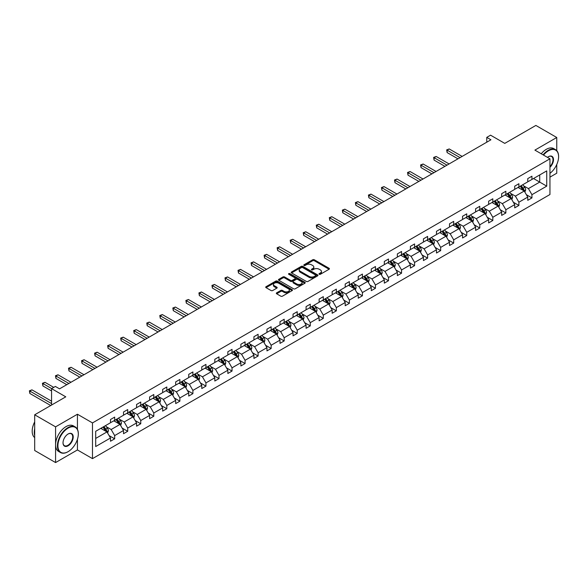<?xml version="1.0" encoding="UTF-8"?>
<svg xmlns="http://www.w3.org/2000/svg" width="588" height="588" viewBox="0 0 588 588"><rect width="100%" height="100%" fill="white"/><g stroke="black" fill="none" stroke-linecap="round" stroke-linejoin="round"><path stroke-width="0.88" d="M319.233 274.273A0.816 0.47 0 0 0 320.379 274.273L329.096 269.245A1.161 0.669 0 0 0 329.442 268.767A1.161 0.669 0 0 0 329.096 268.297L314.33 259.771A1.161 0.669 0 0 0 312.691 259.771L303.974 264.806A0.816 0.47 0 0 0 305.121 265.467L306.252 264.813A3.712 2.146 0 0 1 311.5 264.813L312.728 265.526A3.712 2.146 0 0 1 313.816 267.04A3.712 2.146 0 0 1 312.728 268.554L311.603 269.208A0.816 0.47 0 0 0 312.75 269.87L313.882 269.223A3.712 2.146 0 0 1 319.13 269.223L320.364 269.929A3.712 2.146 0 0 1 321.452 271.443A3.712 2.146 0 0 1 320.364 272.964L319.233 273.611A0.816 0.47 0 0 0 319.233 274.273L319.233 273.611M556.763 150.646L556.763 137.496L535.866 125.435L504.769 143.384L490.561 135.181L486.761 137.379L486.761 142.208M549.949 177.142L556.763 173.21L556.763 164.515M77.44 429.372L77.44 414.231L55.581 426.851L55.581 462.565L34.685 450.504L34.685 414.79L65.775 396.834L51.568 388.631L51.568 405.044M55.581 426.851L34.685 414.79M276.669 292.831A1.161 0.669 0 0 0 276.331 293.309A1.161 0.669 0 0 0 276.669 293.779L280.814 296.176A1.161 0.669 0 0 0 282.453 296.176L292.14 290.582A1.161 0.669 0 0 0 292.479 290.112A1.161 0.669 0 0 0 292.14 289.634L277.367 281.108A1.161 0.669 0 0 0 275.728 281.108L266.048 286.701A1.161 0.669 0 0 0 265.71 287.172A1.161 0.669 0 0 0 266.048 287.65L271.053 290.538A1.161 0.669 0 0 0 272.692 290.538L276.838 288.142A1.161 0.669 0 0 0 277.176 287.672A1.161 0.669 0 0 0 276.838 287.194L274.353 285.761A3.102 1.793 0 0 1 273.442 284.496A3.102 1.793 0 0 1 275.36 282.843A3.102 1.793 0 0 1 278.741 283.232L288.465 288.84A3.102 1.793 0 0 1 289.377 290.112A3.102 1.793 0 0 1 287.459 291.766A3.102 1.793 0 0 1 284.077 291.376L282.453 290.443A1.161 0.669 0 0 0 280.814 290.443L276.669 292.831L276.669 293.779M51.568 388.631L55.368 386.441L59.55 388.852L490.936 139.79L486.761 137.379M77.44 414.231L92.485 422.919L549.949 158.804L549.949 194.518L92.485 458.633L92.485 422.919M556.763 137.496L534.904 150.116L549.949 158.804M306.333 281.439A1.161 0.669 0 0 0 307.972 281.439L317.652 275.853A1.161 0.669 0 0 0 317.99 275.375A1.161 0.669 0 0 0 317.652 274.905L302.886 266.379A1.161 0.669 0 0 0 301.247 266.379L291.56 271.965A1.161 0.669 0 0 0 291.222 272.442A1.161 0.669 0 0 0 291.56 272.913L306.333 281.439M289.061 274.449A0.816 0.47 0 0 1 289.884 274.567L304.878 283.225L295.213 288.804A1.161 0.669 0 0 1 293.574 288.804L278.808 280.278L282.946 277.904L282.946 276.941L278.808 279.329A1.161 0.669 0 0 0 278.462 279.807A1.161 0.669 0 0 0 278.808 280.278L278.808 279.329M282.946 277.904A1.161 0.669 0 0 1 284.592 277.904L284.592 276.941A1.161 0.669 0 0 0 282.946 276.941M284.592 276.941L290.582 280.395A1.161 0.669 0 0 0 292.221 280.395L294.97 278.815A1.161 0.669 0 0 0 295.308 278.337A1.161 0.669 0 0 0 294.97 277.867L288.73 274.265A0.816 0.47 0 0 1 289.884 273.604L304.893 282.269A1.161 0.669 0 0 1 305.238 282.74A1.161 0.669 0 0 1 304.893 283.218L304.893 282.269M95.697 431.291L110.493 422.75L110.493 419.516L114.675 417.105L114.675 420.339L123.531 415.224L123.531 411.99L127.714 409.579L127.714 412.813L136.578 407.697L136.578 404.463L140.752 402.052L140.752 405.286L149.617 400.171L149.617 396.937L153.791 394.519L153.791 397.753L162.656 392.637L162.656 389.403L166.83 386.992L166.83 390.226L175.694 385.111L175.694 381.877L179.869 379.466L179.869 382.7L188.733 377.584L188.733 374.35L192.908 371.939L192.908 375.173L201.772 370.058L201.772 366.824L205.947 364.406L205.947 367.64L214.811 362.524L214.811 359.29L218.993 356.879L218.993 360.113L227.85 354.998L227.85 351.764L232.032 349.353L232.032 352.587L240.889 347.471L240.889 344.237L245.071 341.826L245.071 345.06L253.928 339.945L253.928 336.711L258.11 334.293L258.11 337.527L266.967 332.411L266.967 329.177L271.149 326.766L271.149 330L280.006 324.885L280.006 321.651L284.188 319.24L284.188 322.474L293.044 317.358L293.044 314.124L297.227 311.714L297.227 314.947L306.083 309.832L306.083 306.598L310.266 304.18L310.266 307.414L319.122 302.298L319.122 299.064L323.304 296.653L323.304 299.887L332.169 294.772L332.169 291.538L336.343 289.127L336.343 292.361L345.207 287.245L345.207 284.011L349.382 281.601L349.382 284.835L358.246 279.719L358.246 276.485L362.421 274.067L362.421 277.301L371.285 272.185L371.285 268.951L375.46 266.54L375.46 269.774L384.324 264.659L384.324 261.425L388.499 259.014L388.499 262.248L397.363 257.132L397.363 253.898L401.545 251.488L401.545 254.714L410.402 249.606L410.402 246.372L414.584 243.954L414.584 247.188L423.441 242.072L423.441 238.838L427.623 236.427L427.623 239.661L436.48 234.546L436.48 231.312L440.662 228.901L440.662 232.135L449.519 227.019L449.519 223.785L453.701 221.375L453.701 224.601L462.558 219.493L462.558 216.259L466.74 213.841L466.74 217.075L475.596 211.959L475.596 208.725L479.779 206.314L479.779 209.549L488.635 204.433L488.635 201.199L492.817 198.788L492.817 202.022L501.674 196.906L501.674 193.672L505.856 191.262L505.856 194.488L514.72 189.38L514.72 186.146L518.895 183.728L518.895 186.962L527.759 181.846L527.759 178.612L531.934 176.202L531.934 179.436L546.73 170.895L546.73 186.146L531.934 194.687L531.934 197.921L527.759 200.332L527.759 197.098L518.895 202.213L518.895 205.447L514.72 207.858L514.72 204.624L505.856 209.74L505.856 212.974L501.674 215.384L501.674 212.158L492.817 217.273L492.817 220.5L488.635 222.918L488.635 219.684L479.779 224.8L479.779 228.034L475.596 230.445L475.596 227.211L466.74 232.326L466.74 235.56L462.558 237.971L462.558 234.737L453.701 239.853L453.701 243.087L449.519 245.497L449.519 242.271L440.662 247.386L440.662 250.613L436.48 253.031L436.48 249.797L427.623 254.913L427.623 258.147L423.441 260.558L423.441 257.324L414.584 262.439L414.584 265.673L410.402 268.084L410.402 264.85L401.545 269.966L401.545 273.2L397.363 275.61L397.363 272.384L388.499 277.499L388.499 280.726L384.324 283.144L384.324 279.91L375.46 285.026L375.46 288.26L371.285 290.67L371.285 287.436L362.421 292.552L362.421 295.786L358.246 298.197L358.246 294.963L349.382 300.078L349.382 303.312L345.207 305.723L345.207 302.497L336.343 307.612L336.343 310.839L332.169 313.257L332.169 310.023L323.304 315.139L323.304 318.373L319.122 320.783L319.122 317.549L310.266 322.665L310.266 325.899L306.083 328.31L306.083 325.076L297.227 330.191L297.227 333.425L293.044 335.836L293.044 332.61L284.188 337.725L284.188 340.952L280.006 343.37L280.006 340.136L271.149 345.252L271.149 348.486L266.967 350.896L266.967 347.662L258.11 352.778L258.11 356.012L253.928 358.423L253.928 355.189L245.071 360.304L245.071 363.538L240.889 365.949L240.889 362.722L232.032 367.838L232.032 371.065L227.85 373.483L227.85 370.249L218.993 375.364L218.993 378.599L214.811 381.009L214.811 377.775L205.947 382.891L205.947 386.125L201.772 388.536L201.772 385.302L192.908 390.417L192.908 393.651L188.733 396.062L188.733 392.835L179.869 397.951L179.869 401.178L175.694 403.596L175.694 400.362L166.83 405.477L166.83 408.711L162.656 411.122L162.656 407.888L153.791 413.004L153.791 416.238L149.617 418.649L149.617 415.415L140.752 420.53L140.752 423.764L136.578 426.175L136.578 422.948L127.714 428.064L127.714 431.291L123.531 433.709L123.531 430.475L114.675 435.59L114.675 438.824L110.493 441.235L110.493 438.001L95.697 446.542L95.697 431.291M113.837 420.824L120.026 424.396L111.161 429.512L106.325 426.712M111.161 429.512L114.675 435.59M120.026 424.396L123.531 430.475M110.493 421.978L111.161 422.368L114.675 420.339M126.876 413.29L133.064 416.863L124.2 421.978L119.364 419.185M124.2 421.978L127.714 428.064M133.064 416.863L136.578 422.948M123.531 414.452L124.2 414.841L127.714 412.813M139.915 405.764L146.103 409.336L137.239 414.452L132.403 411.659M137.239 414.452L140.752 420.53M146.103 409.336L149.617 415.415M136.578 406.925L137.239 407.308L140.752 405.286M152.953 398.238L159.142 401.81L150.285 406.925L145.442 404.132M150.285 406.925L153.791 413.004M159.142 401.81L162.656 407.888M149.617 399.399L150.285 399.781L153.791 397.753M166 390.711L172.181 394.283L163.324 399.399L158.481 396.599M163.324 399.399L166.83 405.477M172.181 394.283L175.694 400.362M162.656 391.865L163.324 392.255L166.83 390.226M179.039 383.178L185.22 386.75L176.363 391.865L171.52 389.072M176.363 391.865L179.869 397.951M185.22 386.75L188.733 392.835M175.694 384.339L176.363 384.728L179.869 382.7M192.078 375.651L198.259 379.223L189.402 384.339L184.566 381.546M189.402 384.339L192.908 390.417M198.259 379.223L201.772 385.302M188.733 376.812L189.402 377.195L192.908 375.173M205.116 368.125L211.298 371.697L202.441 376.812L197.605 374.019M202.441 376.812L205.947 382.891M211.298 371.697L214.811 377.775M201.772 369.279L202.441 369.668L205.947 367.64M218.155 360.598L224.337 364.17L215.48 369.286L210.644 366.486M215.48 369.286L218.993 375.364M224.337 364.17L227.85 370.249M214.811 361.752L215.48 362.142L218.993 360.113M231.194 353.065L237.376 356.637L228.519 361.752L223.683 358.959M228.519 361.752L232.032 367.838M237.376 356.637L240.889 362.722M227.85 354.226L228.519 354.615L232.032 352.587M244.233 345.538L250.422 349.11L241.558 354.226L236.721 351.433M241.558 354.226L245.071 360.304M250.422 349.11L253.928 355.189M240.889 346.7L241.558 347.082L245.071 345.06M257.272 338.012L263.461 341.584L254.597 346.7L249.76 343.906M254.597 346.7L258.11 352.778M263.461 341.584L266.967 347.662M253.928 339.166L254.597 339.555L258.11 337.527M270.311 330.485L276.5 334.058L267.636 339.173L262.799 336.373M267.636 339.173L271.149 345.252M276.5 334.058L280.006 340.136M266.967 331.639L267.636 332.029L271.149 330M283.35 322.952L289.539 326.524L280.674 331.639L275.838 328.846M280.674 331.639L284.188 337.725M289.539 326.524L293.044 332.61M280.006 324.113L280.674 324.502L284.188 322.474M296.389 315.425L302.577 318.997L293.713 324.113L288.877 321.32M293.713 324.113L297.227 330.191M302.577 318.997L306.083 325.076M293.044 316.587L293.713 316.969L297.227 314.947M309.428 307.899L315.616 311.471L306.752 316.587L301.916 313.794M306.752 316.587L310.266 322.665M315.616 311.471L319.122 317.549M306.083 309.053L306.752 309.442L310.266 307.414M322.467 300.372L328.655 303.945L319.791 309.06L314.955 306.26M319.791 309.06L323.304 315.139M328.655 303.945L332.169 310.023M319.122 301.526L319.791 301.916L323.304 299.887M335.505 292.839L341.694 296.411L332.837 301.526L327.994 298.733M332.837 301.526L336.343 307.612M341.694 296.411L345.207 302.497M332.169 294L332.837 294.39L336.343 292.361M348.552 285.312L354.733 288.884L345.876 294L341.033 291.207M345.876 294L349.382 300.078M354.733 288.884L358.246 294.963M345.207 286.474L345.876 286.856L349.382 284.835M361.591 277.786L367.772 281.358L358.915 286.474L354.072 283.681M358.915 286.474L362.421 292.552M367.772 281.358L371.285 287.436M358.246 278.94L358.915 279.329L362.421 277.301M374.63 270.26L380.811 273.832L371.954 278.947L367.118 276.147M371.954 278.947L375.46 285.026M380.811 273.832L384.324 279.91M371.285 271.413L371.954 271.803L375.46 269.774M387.668 262.726L393.85 266.298L384.993 271.413L380.157 268.62M384.993 271.413L388.499 277.499M393.85 266.298L397.363 272.384M384.324 263.887L384.993 264.277L388.499 262.248M400.707 255.199L406.889 258.771L398.032 263.887L393.196 261.094M398.032 263.887L401.545 269.966M406.889 258.771L410.402 264.85M397.363 256.361L398.032 256.743L401.545 254.714M413.746 247.673L419.928 251.245L411.071 256.361L406.235 253.568M411.071 256.361L414.584 262.439M419.928 251.245L423.441 257.324M410.402 248.827L411.071 249.216L414.584 247.188M426.785 240.147L432.974 243.719L424.11 248.834L419.273 246.034M424.11 248.834L427.623 254.913M432.974 243.719L436.48 249.797M423.441 241.3L424.11 241.69L427.623 239.661M439.824 232.613L446.013 236.185L437.149 241.3L432.312 238.507M437.149 241.3L440.662 247.386M446.013 236.185L449.519 242.271M436.48 233.774L437.149 234.164L440.662 232.135M452.863 225.086L459.052 228.659L450.188 233.774L445.351 230.981M450.188 233.774L453.701 239.853M459.052 228.659L462.558 234.737M449.519 226.248L450.188 226.63L453.701 224.601M465.902 217.56L472.09 221.132L463.226 226.248L458.39 223.455M463.226 226.248L466.74 232.326M472.09 221.132L475.596 227.211M462.558 218.714L463.226 219.104L466.74 217.075M478.941 210.034L485.129 213.606L476.265 218.721L471.429 215.921M476.265 218.721L479.779 224.8M485.129 213.606L488.635 219.684M475.596 211.188L476.265 211.577L479.779 209.549M491.98 202.5L498.168 206.072L489.304 211.188L484.468 208.395M489.304 211.188L492.817 217.273M498.168 206.072L501.674 212.158M488.635 203.661L489.304 204.051L492.817 202.022M505.019 194.973L511.207 198.546L502.343 203.661L497.507 200.868M502.343 203.661L505.856 209.74M511.207 198.546L514.72 204.624M501.674 196.135L502.343 196.517L505.856 194.488M518.057 187.447L524.246 191.019L515.389 196.135L510.546 193.342M515.389 196.135L518.895 202.213M524.246 191.019L527.759 197.098M514.72 188.601L515.389 188.991L518.895 186.962M533.522 178.517L539.71 182.089L528.428 188.601L523.585 185.808M528.428 188.601L531.934 194.687M546.73 186.146L539.71 182.089L539.71 174.945L546.73 170.895M55.581 462.565L77.44 449.945L92.485 458.633M527.759 181.075L528.428 181.464L531.934 179.436M95.697 438.435L106.987 431.923L100.798 428.351M106.987 431.923L110.493 438.001M526.378 194.709L531.934 197.921M513.339 202.235L518.895 205.447M500.3 209.769L505.856 212.974M487.261 217.295L492.817 220.5M474.222 224.822L479.779 228.034M461.183 232.348L466.74 235.56M448.144 239.882L453.701 243.087M435.105 247.408L440.662 250.613M422.059 254.935L427.623 258.147M409.02 262.461L414.584 265.673M395.981 269.995L401.545 273.2M382.942 277.521L388.499 280.726M369.903 285.048L375.46 288.26M356.865 292.574L362.421 295.786M343.826 300.108L349.382 303.312M330.787 307.634L336.343 310.839M317.748 315.161L323.304 318.373M304.709 322.687L310.266 325.899M291.67 330.221L297.227 333.425M278.631 337.747L284.188 340.952M265.592 345.274L271.149 348.486M252.553 352.8L258.11 356.012M239.507 360.334L245.071 363.538M226.468 367.86L232.032 371.065M213.429 375.387L218.993 378.599M200.39 382.913L205.947 386.125M187.351 390.447L192.908 393.651M174.313 397.973L179.869 401.178M161.274 405.5L166.83 408.711M148.235 413.026L153.791 416.238M135.196 420.56L140.752 423.764M122.157 428.086L127.714 431.291M109.118 435.612L114.675 438.824M77.44 449.945L77.44 439.28M319.556 274.39L320.364 273.927A3.712 2.146 0 0 0 321.452 272.413L321.452 271.443M313.816 267.04L313.816 268.003A3.712 2.146 0 0 1 312.728 269.524L311.927 269.988M329.082 269.253L314.33 260.734A1.161 0.669 0 0 0 312.691 260.734L304.297 265.578M317.638 275.86L302.886 267.342A1.161 0.669 0 0 0 301.247 267.342L291.582 272.92L291.56 271.965M315.602 275.706A0.816 0.47 0 0 0 315.602 275.044L302.636 267.562A0.816 0.47 0 0 0 301.49 267.562L300.299 268.246A3.712 2.146 0 0 0 299.211 269.767A3.712 2.146 0 0 0 300.299 271.281L309.163 276.397A3.712 2.146 0 0 0 314.411 276.397L315.602 275.706L315.602 276.676A0.816 0.47 0 0 0 315.837 276.345L315.837 275.375M299.211 269.767L299.211 270.73A3.712 2.146 0 0 0 300.299 272.244L300.299 271.281M315.602 276.676L314.411 277.36A3.712 2.146 0 0 1 309.163 277.36L300.299 272.244M284.592 277.904L290.582 281.365A1.161 0.669 0 0 0 292.221 281.365L294.97 279.778A1.161 0.669 0 0 0 295.308 279.3L295.308 278.337M296.793 283.989A3.102 1.793 0 0 0 300.174 284.379A3.102 1.793 0 0 0 302.092 282.718A3.102 1.793 0 0 0 301.181 281.454L297.756 279.476A1.161 0.669 0 0 0 296.117 279.476L293.368 281.064A1.161 0.669 0 0 0 293.03 281.534A1.161 0.669 0 0 0 293.368 282.012L296.793 283.989L296.793 284.952A3.102 1.793 0 0 0 300.174 285.342A3.102 1.793 0 0 0 302.092 283.688L302.092 282.718M293.03 281.534L293.03 282.497A1.161 0.669 0 0 0 293.368 282.975L293.368 282.012M296.793 284.952L293.368 282.975M289.377 290.112L289.377 291.075A3.102 1.793 0 0 1 287.459 292.728A3.102 1.793 0 0 1 284.077 292.339L282.453 291.405A1.161 0.669 0 0 0 280.814 291.405L276.691 293.787M273.442 284.496L273.442 285.459A3.102 1.793 0 0 0 274.353 286.731L274.353 285.761M276.838 287.194L276.838 288.142L274.353 286.731M292.14 289.634L292.14 290.582L277.367 282.071A1.161 0.669 0 0 0 275.728 282.071L266.063 287.657M524.878 192.114L525.65 189.895A3.131 1.808 -120 0 0 524.65 187.234L522.776 184.728M519.41 188.226L518.594 187.138M462.139 156.415L449.21 148.948L447.123 150.161L447.123 152.571L457.964 158.826M523.783 190.747L523.959 190.034A3.131 1.808 -120 0 0 523.063 188.145L521.188 185.639M520.402 186.095L522.467 188.851A1.595 0.919 60 0 1 522.754 189.336L523.959 190.034M520.182 186.22L522.056 188.726A3.131 1.808 60 0 1 522.842 190.203M447.123 152.571L446.66 149.889L460.051 157.621M446.66 149.889L449.21 148.948M549.949 173.342A14.421 8.328 120 0 0 558.6 156.709A14.421 8.328 120 0 0 548.406 150.822A14.421 8.328 120 0 0 543.51 155.085M543.077 154.835A14.774 8.533 -60 0 1 548.148 150.381A14.774 8.533 -60 0 1 555.542 149.653A14.774 8.533 -60 0 1 558.6 156.415A14.774 8.533 -60 0 1 558.6 156.562M547.45 157.363A7.21 4.16 -60 0 1 548.406 156.709L548.406 156.709A7.21 4.16 -60 0 1 553.44 158.782A7.21 4.16 -60 0 1 549.949 167.308M541.232 153.777A14.774 8.533 -60 0 1 546.311 149.323A14.774 8.533 -60 0 1 553.698 148.588L555.542 149.653M549.949 166.61A6.858 3.962 120 0 0 551.581 156.511A6.858 3.962 120 0 0 548.273 156.783M67.87 451.805L68.12 451.657A14.421 8.328 120 0 0 78.314 433.995A14.421 8.328 120 0 0 68.12 428.108A14.421 8.328 120 0 0 57.918 445.77A14.421 8.328 120 0 0 68.12 451.657L67.87 451.805A14.774 8.533 -60 0 1 60.476 452.532A14.774 8.533 -60 0 1 58.212 440.699A14.774 8.533 -60 0 1 67.87 427.674A14.774 8.533 -60 0 1 75.257 426.939A14.774 8.533 -60 0 1 78.314 433.709A14.774 8.533 -60 0 1 78.314 433.856M68.12 445.77A7.21 4.16 -60 0 1 63.019 442.83A7.21 4.16 -60 0 1 68.12 433.995L68.12 433.995A7.21 4.16 -60 0 1 73.213 436.943A7.21 4.16 -60 0 1 68.12 445.77M63.019 442.683A6.858 3.962 120 0 0 64.437 445.675A6.858 3.962 120 0 0 67.87 445.337A6.858 3.962 120 0 0 72.346 439.295A6.858 3.962 120 0 0 71.295 433.804A6.858 3.962 120 0 0 67.987 434.069M60.476 452.532L58.638 451.474A14.774 8.533 -60 0 1 56.374 439.633A14.774 8.533 -60 0 1 66.025 426.616A14.774 8.533 -60 0 1 73.412 425.881L75.257 426.939M34.685 435.539A14.774 8.533 -60 0 1 34.685 428.784M34.685 437.59A14.774 8.533 -60 0 1 34.685 421.912M511.839 199.648L512.611 197.428A3.131 1.808 -120 0 0 511.611 194.76L509.737 192.254M506.371 195.753L505.555 194.665M449.1 163.942L436.171 156.482L434.084 157.687L434.084 160.098L444.925 166.36M510.744 198.281L510.921 197.561A3.131 1.808 -120 0 0 510.024 195.679L508.15 193.173M507.363 193.621L509.428 196.377A1.595 0.919 60 0 1 509.715 196.862L510.921 197.561M507.143 193.746L509.017 196.252A3.131 1.808 60 0 1 509.803 197.737M434.084 160.098L433.621 157.422L447.012 165.154M433.621 157.422L436.171 156.482M498.8 207.174L499.572 204.955A3.131 1.808 -120 0 0 498.573 202.287L496.698 199.78M493.332 203.279L492.516 202.191M436.061 171.476L423.132 164.008L421.045 165.213L421.045 167.624L431.886 173.886M497.705 205.807L497.882 205.087A3.131 1.808 -120 0 0 496.985 203.205L495.103 200.699M494.324 201.155L496.39 203.911A1.595 0.919 60 0 1 496.676 204.396L497.882 205.087M494.104 201.28L495.978 203.786A3.131 1.808 60 0 1 496.764 205.263M421.045 167.624L420.582 164.949L433.973 172.681M420.582 164.949L423.132 164.008M485.761 214.701L486.533 212.481A3.131 1.808 -120 0 0 485.534 209.813L483.652 207.307M480.293 210.813L479.477 209.725M423.022 179.002L410.093 171.534L408.006 172.74L408.006 175.158L418.847 181.413M484.666 213.334L484.843 212.613A3.131 1.808 -120 0 0 483.946 210.732L482.064 208.226M481.285 208.681L483.351 211.437A1.595 0.919 60 0 1 483.637 211.923L484.843 212.613M481.065 208.806L482.939 211.312A3.131 1.808 60 0 1 483.718 212.79M408.006 175.158L407.543 172.475L420.935 180.207M407.543 172.475L410.093 171.534M472.723 222.227L473.494 220.008A3.131 1.808 -120 0 0 472.495 217.347L470.613 214.84M467.247 218.339L466.438 217.251M409.983 186.528L397.054 179.061L394.967 180.273L394.967 182.684L405.801 188.939M471.627 220.86L471.804 220.147A3.131 1.808 -120 0 0 470.907 218.258L469.026 215.752M468.246 216.208L470.312 218.964A1.595 0.919 60 0 1 470.598 219.449L471.804 220.147M468.026 216.333L469.9 218.839A3.131 1.808 60 0 1 470.679 220.316M394.967 182.684L394.504 180.001L407.896 187.734M394.504 180.001L397.054 179.061M459.684 229.761L460.455 227.541A3.131 1.808 -120 0 0 459.456 224.873L457.574 222.367M454.208 225.865L453.399 224.778M396.944 194.055L384.015 186.594L381.921 187.8L381.921 190.211L392.762 196.473M458.589 228.394L458.765 227.674A3.131 1.808 -120 0 0 457.868 225.792L455.987 223.286M455.2 223.734L457.266 226.49A1.595 0.919 60 0 1 457.56 226.975L458.765 227.674M454.987 223.859L456.861 226.365A3.131 1.808 60 0 1 457.64 227.85M381.921 190.211L381.465 187.535L394.857 195.267M381.465 187.535L384.015 186.594M446.645 237.287L447.417 235.068A3.131 1.808 -120 0 0 446.417 232.4L444.535 229.893M441.169 233.392L440.361 232.304M383.905 201.588L370.977 194.121L368.882 195.326L368.882 197.737L379.723 203.999M445.55 235.92L445.719 235.2A3.131 1.808 -120 0 0 444.829 233.318L442.948 230.812M442.161 231.268L444.227 234.024A1.595 0.919 60 0 1 444.521 234.509L445.719 235.2M441.948 231.393L443.822 233.899A3.131 1.808 60 0 1 444.601 235.376M368.882 197.737L368.426 195.062L381.818 202.794M368.426 195.062L370.977 194.121M433.606 244.814L434.378 242.594A3.131 1.808 -120 0 0 433.378 239.926L431.496 237.42M428.13 240.926L427.322 239.838M370.866 209.115L357.938 201.647L355.843 202.853L355.843 205.271L366.684 211.526M432.511 243.447L432.68 242.726A3.131 1.808 -120 0 0 431.783 240.845L429.909 238.338M429.122 238.794L431.188 241.55A1.595 0.919 60 0 1 431.482 242.036L432.68 242.726M428.909 238.919L430.784 241.425A3.131 1.808 60 0 1 431.563 242.903M355.843 205.271L355.387 202.588L368.779 210.32M355.387 202.588L357.938 201.647M420.567 252.34L421.331 250.12A3.131 1.808 -120 0 0 420.332 247.46L418.458 244.953M415.091 248.452L414.275 247.364M357.827 216.641L344.899 209.174L342.804 210.386L342.804 212.797L353.645 219.052M419.472 250.973L419.641 250.26A3.131 1.808 -120 0 0 418.744 248.371L416.87 245.865M416.084 246.321L418.149 249.077A1.595 0.919 60 0 1 418.443 249.562L419.641 250.26M415.87 246.446L417.745 248.952A3.131 1.808 60 0 1 418.524 250.429M342.804 212.797L342.348 210.122L355.74 217.847M342.348 210.122L344.899 209.174M407.528 259.874L408.293 257.654A3.131 1.808 -120 0 0 407.293 254.986L405.419 252.48M402.052 255.978L401.236 254.891M344.788 224.168L331.853 216.707L329.765 217.913L329.765 220.324L340.606 226.586M406.426 258.507L406.602 257.787A3.131 1.808 -120 0 0 405.705 255.905L403.831 253.399M403.045 253.847L405.11 256.603A1.595 0.919 60 0 1 405.404 257.088L406.602 257.787M402.831 253.972L404.706 256.478A3.131 1.808 60 0 1 405.485 257.963M329.765 220.324L329.309 217.648L342.694 225.38M329.309 217.648L331.853 216.707M394.489 267.4L395.254 265.181A3.131 1.808 -120 0 0 394.254 262.513L392.38 260.006M389.013 263.505L388.198 262.417M331.75 231.701L318.814 224.234L316.726 225.439L316.726 227.85L327.567 234.112M393.387 266.033L393.563 265.313A3.131 1.808 -120 0 0 392.666 263.431L390.792 260.925M390.006 261.381L392.071 264.137A1.595 0.919 60 0 1 392.365 264.622L393.563 265.313M389.785 261.506L391.667 264.012A3.131 1.808 60 0 1 392.446 265.489M316.726 227.85L316.271 225.175L329.655 232.907M316.271 225.175L318.814 224.234M381.45 274.927L382.215 272.707A3.131 1.808 -120 0 0 381.215 270.039L379.341 267.533M375.975 271.039L375.159 269.951M318.711 239.228L305.775 231.76L303.687 232.966L303.687 235.384L314.529 241.639M380.348 273.56L380.524 272.839A3.131 1.808 -120 0 0 379.627 270.958L377.753 268.451M376.967 268.907L379.032 271.663A1.595 0.919 60 0 1 379.326 272.148L380.524 272.839M376.746 269.032L378.628 271.538A3.131 1.808 60 0 1 379.407 273.016M303.687 235.384L303.224 232.701L316.616 240.433M303.224 232.701L305.775 231.76M368.411 282.453L369.176 280.233A3.131 1.808 -120 0 0 368.176 277.573L366.302 275.066M362.936 278.565L362.12 277.477M305.672 246.754L292.736 239.287L290.648 240.499L290.648 242.91L301.49 249.165M367.309 281.086L367.485 280.373A3.131 1.808 -120 0 0 366.589 278.484L364.714 275.978M363.928 276.434L365.993 279.19A1.595 0.919 60 0 1 366.28 279.675L367.485 280.373M363.707 276.558L365.589 279.065A3.131 1.808 60 0 1 366.368 280.542M290.648 242.91L290.185 240.235L303.577 247.96M290.185 240.235L292.736 239.287M355.373 289.987L356.137 287.767A3.131 1.808 -120 0 0 355.137 285.099L353.263 282.593M349.897 286.091L349.081 285.004M292.626 254.281L279.697 246.82L277.609 248.026L277.609 250.437L288.451 256.699M354.27 288.62L354.446 287.899A3.131 1.808 -120 0 0 353.55 286.018L351.675 283.512M350.889 283.96L352.954 286.716A1.595 0.919 60 0 1 353.241 287.201L354.446 287.899M350.668 284.085L352.55 286.591A3.131 1.808 60 0 1 353.329 288.076M277.609 250.437L277.146 247.761L290.538 255.493M277.146 247.761L279.697 246.82M342.326 297.513L343.098 295.294A3.131 1.808 -120 0 0 342.098 292.626L340.224 290.119M336.858 293.618L336.042 292.53M279.587 261.814L266.658 254.347L264.571 255.552L264.571 257.963L275.412 264.225M341.231 296.146L341.407 295.426A3.131 1.808 -120 0 0 340.511 293.544L338.637 291.038M337.85 291.494L339.915 294.25A1.595 0.919 60 0 1 340.202 294.735L341.407 295.426M337.63 291.619L339.504 294.125A3.131 1.808 60 0 1 340.29 295.602M264.571 257.963L264.108 255.288L277.499 263.02M264.108 255.288L266.658 254.347M329.287 305.04L330.059 302.82A3.131 1.808 -120 0 0 329.06 300.152L327.185 297.646M323.819 301.152L323.003 300.064M266.548 269.341L253.619 261.873L251.532 263.079L251.532 265.497L262.373 271.752M328.192 303.673L328.369 302.952A3.131 1.808 -120 0 0 327.472 301.071L325.598 298.564M324.811 299.02L326.877 301.776A1.595 0.919 60 0 1 327.163 302.261L328.369 302.952M324.591 299.145L326.465 301.651A3.131 1.808 60 0 1 327.251 303.129M251.532 265.497L251.069 262.814L264.46 270.546M251.069 262.814L253.619 261.873M316.248 312.566L317.02 310.346A3.131 1.808 -120 0 0 316.021 307.686L314.146 305.179M310.78 308.678L309.964 307.59M253.509 276.867L240.58 269.4L238.493 270.612L238.493 273.023L249.334 279.278M315.153 311.199L315.33 310.486A3.131 1.808 -120 0 0 314.433 308.597L312.551 306.091M311.772 306.546L313.838 309.303A1.595 0.919 60 0 1 314.124 309.788L315.33 310.486M311.552 306.671L313.426 309.178A3.131 1.808 60 0 1 314.212 310.655M238.493 273.023L238.03 270.348L251.421 278.073M238.03 270.348L240.58 269.4M303.21 320.1L303.981 317.88A3.131 1.808 -120 0 0 302.982 315.212L301.1 312.706M297.741 316.204L296.925 315.117M240.47 284.394L227.541 276.933L225.454 278.139L225.454 280.549L236.295 286.812M302.114 318.733L302.291 318.012A3.131 1.808 -120 0 0 301.394 316.131L299.512 313.625M298.733 314.073L300.799 316.829A1.595 0.919 60 0 1 301.085 317.314L302.291 318.012M298.513 314.198L300.387 316.704A3.131 1.808 60 0 1 301.166 318.189M225.454 280.549L224.991 277.874L238.383 285.606M224.991 277.874L227.541 276.933M290.171 327.626L290.942 325.407A3.131 1.808 -120 0 0 289.943 322.738L288.061 320.232M284.695 323.731L283.886 322.643M227.431 291.927L214.502 284.46L212.415 285.665L212.415 288.076L223.249 294.338M289.075 326.259L289.252 325.539A3.131 1.808 -120 0 0 288.355 323.657L286.474 321.151M285.695 321.607L287.76 324.363A1.595 0.919 60 0 1 288.046 324.848L289.252 325.539M285.474 321.732L287.348 324.238A3.131 1.808 60 0 1 288.127 325.715M212.415 288.076L211.952 285.401L225.344 293.133M211.952 285.401L214.502 284.46M277.132 335.153L277.904 332.933A3.131 1.808 -120 0 0 276.904 330.265L275.022 327.759M271.656 331.264L270.847 330.177M214.392 299.454L201.464 291.986L199.369 293.191L199.369 295.61L210.21 301.864M276.037 333.786L276.213 333.065A3.131 1.808 -120 0 0 275.316 331.184L273.435 328.677M272.648 329.133L274.714 331.889A1.595 0.919 60 0 1 275.008 332.374L276.213 333.065M272.435 329.258L274.309 331.764A3.131 1.808 60 0 1 275.088 333.242M199.369 295.61L198.913 292.927L212.305 300.659M198.913 292.927L201.464 291.986M264.093 342.679L264.865 340.459A3.131 1.808 -120 0 0 263.865 337.799L261.983 335.292M258.617 338.791L257.809 337.703M201.353 306.98L188.425 299.512L186.33 300.725L186.33 303.136L197.171 309.391M262.998 341.312L263.167 340.599A3.131 1.808 -120 0 0 262.277 338.71L260.396 336.204M259.609 336.659L261.675 339.416A1.595 0.919 60 0 1 261.969 339.901L263.167 340.599M259.396 336.784L261.27 339.291A3.131 1.808 60 0 1 262.05 340.768M186.33 303.136L185.874 300.461L199.266 308.185M185.874 300.461L188.425 299.512M251.054 350.213L251.826 347.993A3.131 1.808 -120 0 0 250.826 345.325L248.944 342.819M245.578 346.317L244.77 345.229M188.314 314.506L175.386 307.046L173.291 308.252L173.291 310.662L184.132 316.925M249.959 348.846L250.128 348.125A3.131 1.808 -120 0 0 249.231 346.244L247.357 343.737M246.57 344.186L248.636 346.942A1.595 0.919 60 0 1 248.93 347.427L250.128 348.125M246.357 344.311L248.232 346.817A3.131 1.808 60 0 1 249.011 348.302M173.291 310.662L172.835 307.987L186.227 315.719M172.835 307.987L175.386 307.046M238.015 357.739L238.779 355.519A3.131 1.808 -120 0 0 237.78 352.851L235.906 350.345M232.539 353.844L231.731 352.756M175.275 322.04L162.347 314.573L160.252 315.778L160.252 318.189L171.093 324.451M236.92 356.372L237.089 355.652A3.131 1.808 -120 0 0 236.192 353.77L234.318 351.264M233.532 351.72L235.597 354.476A1.595 0.919 60 0 1 235.891 354.961L237.089 355.652M233.318 351.844L235.193 354.351A3.131 1.808 60 0 1 235.972 355.828M160.252 318.189L159.796 315.513L173.188 323.246M159.796 315.513L162.347 314.573M224.976 365.266L225.741 363.046A3.131 1.808 -120 0 0 224.741 360.378L222.867 357.871M219.5 361.377L218.685 360.29M162.237 329.567L149.301 322.099L147.213 323.304L147.213 325.723L158.054 331.977M223.874 363.899L224.05 363.178A3.131 1.808 -120 0 0 223.153 361.297L221.279 358.79M220.493 359.246L222.558 362.002A1.595 0.919 60 0 1 222.852 362.487L224.05 363.178M220.279 359.371L222.154 361.877A3.131 1.808 60 0 1 222.933 363.355M147.213 325.723L146.757 323.04L160.142 330.772M146.757 323.04L149.301 322.099M211.937 372.799L212.702 370.572A3.131 1.808 -120 0 0 211.702 367.912L209.828 365.405M206.461 368.904L205.646 367.816M149.198 337.093L136.262 329.625L134.174 330.838L134.174 333.249L145.016 339.504M210.835 371.425L211.011 370.712A3.131 1.808 -120 0 0 210.114 368.823L208.24 366.317M207.454 366.772L209.519 369.529A1.595 0.919 60 0 1 209.813 370.014L211.011 370.712M207.233 366.897L209.115 369.404A3.131 1.808 60 0 1 209.894 370.881M134.174 333.249L133.719 330.574L147.103 338.298M133.719 330.574L136.262 329.625M198.898 380.326L199.663 378.106A3.131 1.808 -120 0 0 198.663 375.438L196.789 372.932M193.423 376.43L192.607 375.342M136.159 344.619L123.223 337.159L121.135 338.365L121.135 340.775L131.977 347.038M197.796 378.959L197.972 378.238A3.131 1.808 -120 0 0 197.076 376.357L195.201 373.85M194.415 374.299L196.48 377.055A1.595 0.919 60 0 1 196.774 377.54L197.972 378.238M194.194 374.424L196.076 376.93A3.131 1.808 60 0 1 196.855 378.415M121.135 340.775L120.672 338.1L134.064 345.832M120.672 338.1L123.223 337.159M185.859 387.852L186.624 385.632A3.131 1.808 -120 0 0 185.624 382.964L183.75 380.458M180.384 383.957L179.568 382.869M123.12 352.153L110.184 344.686L108.096 345.891L108.096 348.302L118.938 354.564M184.757 386.485L184.933 385.765A3.131 1.808 -120 0 0 184.037 383.883L182.162 381.377M181.376 381.832L183.441 384.589A1.595 0.919 60 0 1 183.728 385.074L184.933 385.765M181.155 381.957L183.037 384.464A3.131 1.808 60 0 1 183.816 385.941M108.096 348.302L107.633 345.626L121.025 353.359M107.633 345.626L110.184 344.686M172.821 395.379L173.585 393.159A3.131 1.808 -120 0 0 172.585 390.491L170.711 387.984M167.345 391.49L166.529 390.403M110.074 359.68L97.145 352.212L95.058 353.417L95.058 355.836L105.899 362.09M171.718 394.011L171.894 393.291A3.131 1.808 -120 0 0 170.998 391.41L169.123 388.903M168.337 389.359L170.402 392.115A1.595 0.919 60 0 1 170.689 392.6L171.894 393.291M168.117 389.484L169.998 391.99A3.131 1.808 60 0 1 170.777 393.468M95.058 355.836L94.594 353.153L107.986 360.885M94.594 353.153L97.145 352.212M159.774 402.912L160.546 400.685A3.131 1.808 -120 0 0 159.546 398.025L157.672 395.518M154.306 399.017L153.49 397.929M97.035 367.206L84.106 359.738L82.019 360.951L82.019 363.362L92.86 369.617M158.679 401.538L158.856 400.825A3.131 1.808 -120 0 0 157.959 398.936L156.085 396.43M155.298 396.885L157.363 399.642A1.595 0.919 60 0 1 157.65 400.127L158.856 400.825M155.078 397.01L156.952 399.517A3.131 1.808 60 0 1 157.738 400.994M82.019 363.362L81.556 360.687L94.947 368.411M81.556 360.687L84.106 359.738M146.735 410.439L147.507 408.219A3.131 1.808 -120 0 0 146.508 405.551L144.633 403.045M141.267 406.543L140.451 405.455M83.996 374.732L71.067 367.272L68.98 368.478L68.98 370.888L79.821 377.151M145.64 409.072L145.817 408.351A3.131 1.808 -120 0 0 144.92 406.47L143.046 403.963M142.259 404.412L144.325 407.168A1.595 0.919 60 0 1 144.611 407.653L145.817 408.351M142.039 404.537L143.913 407.043A3.131 1.808 60 0 1 144.699 408.528M68.98 370.888L68.517 368.213L81.908 375.945M68.517 368.213L71.067 367.272M133.697 417.965L134.468 415.745A3.131 1.808 -120 0 0 133.469 413.077L131.594 410.571M128.228 414.07L127.412 412.982M70.957 382.266L58.028 374.799L55.941 376.004L55.941 378.415L66.782 384.677M132.601 416.598L132.778 415.878A3.131 1.808 -120 0 0 131.881 413.996L129.999 411.49M129.22 411.945L131.286 414.702A1.595 0.919 60 0 1 131.572 415.187L132.778 415.878M129 412.07L130.874 414.577A3.131 1.808 60 0 1 131.661 416.054M55.941 378.415L55.478 375.739L68.87 383.472M55.478 375.739L58.028 374.799M120.658 425.491L121.429 423.272A3.131 1.808 -120 0 0 120.43 420.604L118.548 418.097M115.189 421.603L114.373 420.516M53.743 387.382L44.989 382.325L42.902 383.53L42.902 385.949L51.568 390.954M119.562 424.124L119.739 423.404A3.131 1.808 -120 0 0 118.842 421.522L116.961 419.016M116.181 419.472L118.247 422.228A1.595 0.919 60 0 1 118.533 422.713L119.739 423.404M115.961 419.597L117.835 422.103A3.131 1.808 60 0 1 118.614 423.58M42.902 385.949L42.439 383.266L51.648 388.587M42.439 383.266L44.989 382.325M107.619 433.025L108.39 430.798A3.131 1.808 -120 0 0 107.391 428.137L105.509 425.631M102.143 429.13L101.334 428.042M51.568 401.178L31.95 389.851L29.863 391.064L29.863 393.475L50.73 405.522M106.524 431.651L106.7 430.938A3.131 1.808 -120 0 0 105.803 429.049L103.922 426.543M103.143 426.998L105.208 429.755A1.595 0.919 60 0 1 105.495 430.24L106.7 430.938M102.922 427.123L104.796 429.63A3.131 1.808 60 0 1 105.575 431.107M29.863 393.475L29.4 390.8L51.568 403.596M29.4 390.8L31.95 389.851M320.364 273.927L320.364 272.964M311.603 269.87L311.603 269.208M312.728 269.524L312.728 268.554M303.974 265.467L303.974 264.806M312.691 260.734L312.691 259.771M314.33 260.734L314.33 259.771M329.096 269.245L329.096 268.297M301.247 267.342L301.247 266.379M302.886 267.342L302.886 266.379M317.652 275.853L317.652 274.905M309.163 277.36L309.163 276.397M314.411 277.36L314.411 276.397M290.582 281.365L290.582 280.395M292.221 281.365L292.221 280.395M294.97 279.778L294.97 278.815M289.884 274.567L289.884 273.604M280.814 291.405L280.814 290.443M282.453 291.405L282.453 290.443M284.077 292.339L284.077 291.376M266.048 287.65L266.048 286.701M275.728 282.071L275.728 281.108M277.367 282.071L277.367 281.108M524.018 190.887L525.628 189.961M523.063 188.145L524.65 187.234M521.166 189.24L522.056 188.726M510.979 198.413L512.589 197.487M510.024 195.679L511.611 194.76M508.128 196.767L509.017 196.252M497.94 205.947L499.55 205.014M496.985 203.205L498.573 202.287M495.089 204.301L495.978 203.786M484.902 213.473L486.511 212.54M483.946 210.732L485.534 209.813M482.05 211.827L482.939 211.312M471.863 221L473.472 220.074M470.907 218.258L472.495 217.347M469.011 219.353L469.9 218.839M458.824 228.526L460.433 227.6M457.868 225.792L459.456 224.873M455.972 226.88L456.861 226.365M445.785 236.06L447.395 235.126M444.829 233.318L446.417 232.4M442.933 234.414L443.822 233.899M432.746 243.586L434.356 242.653M431.783 240.845L433.378 239.926M429.894 241.94L430.784 241.425M419.707 251.113L421.317 250.187M418.744 248.371L420.332 247.46M416.855 249.466L417.745 248.952M406.668 258.639L408.278 257.713M405.705 255.905L407.293 254.986M403.816 256.993L404.706 256.478M393.629 266.173L395.239 265.239M392.666 263.431L394.254 262.513M390.777 264.526L391.667 264.012M380.59 273.699L382.193 272.766M379.627 270.958L381.215 270.039M377.731 272.053L378.628 271.538M367.544 281.226L369.154 280.3M366.589 278.484L368.176 277.573M364.692 279.579L365.589 279.065M354.505 288.752L356.115 287.826M353.55 286.018L355.137 285.099M351.653 287.106L352.55 286.591M341.466 296.286L343.076 295.352M340.511 293.544L342.098 292.626M338.614 294.639L339.504 294.125M328.427 303.812L330.037 302.879M327.472 301.071L329.06 300.152M325.576 302.166L326.465 301.651M315.389 311.339L316.998 310.413M314.433 308.597L316.021 307.686M312.537 309.692L313.426 309.178M302.35 318.865L303.959 317.939M301.394 316.131L302.982 315.212M299.498 317.219L300.387 316.704M289.311 326.399L290.92 325.465M288.355 323.657L289.943 322.738M286.459 324.752L287.348 324.238M276.272 333.925L277.881 332.992M275.316 331.184L276.904 330.265M273.42 332.279L274.309 331.764M263.233 341.452L264.843 340.526M262.277 338.71L263.865 337.799M260.381 339.805L261.27 339.291M250.194 348.978L251.804 348.052M249.231 346.244L250.826 345.325M247.342 347.332L248.232 346.817M237.155 356.512L238.765 355.578M236.192 353.77L237.78 352.851M234.303 354.865L235.193 354.351M224.116 364.038L225.726 363.105M223.153 361.297L224.741 360.378M221.264 362.392L222.154 361.877M211.077 371.565L212.687 370.638M210.114 368.823L211.702 367.912M208.226 369.918L209.115 369.404M198.038 379.091L199.641 378.165M197.076 376.357L198.663 375.438M195.179 377.445L196.076 376.93M184.992 386.625L186.602 385.691M184.037 383.883L185.624 382.964M182.14 384.978L183.037 384.464M171.953 394.151L173.563 393.218M170.998 391.41L172.585 390.491M169.101 392.505L169.998 391.99M158.914 401.678L160.524 400.751M157.959 398.936L159.546 398.025M156.063 400.031L156.952 399.517M145.875 409.204L147.485 408.278M144.92 406.47L146.508 405.551M143.024 407.558L143.913 407.043M132.837 416.738L134.446 415.804M131.881 413.996L133.469 413.077M129.985 415.091L130.874 414.577M119.798 424.264L121.407 423.331M118.842 421.522L120.43 420.604M116.946 422.618L117.835 422.103M106.759 431.79L108.368 430.864M105.803 429.049L107.391 428.137M103.907 430.144L104.796 429.63"/></g></svg>
